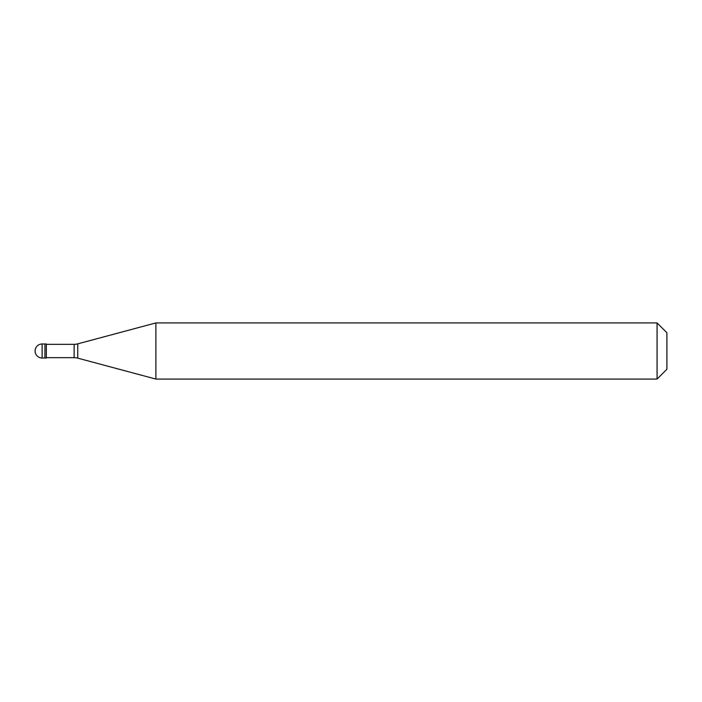 <?xml version="1.0" encoding="UTF-8"?>
<svg xmlns="http://www.w3.org/2000/svg" width="702" height="702" viewBox="0 0 702 702"><rect width="100%" height="100%" fill="white"/><g stroke="black" fill="none" stroke-linecap="round" stroke-linejoin="round"><path stroke-width="1.05" d="M42.12 343.98A7.02 7.02 0 0 0 35.1 351A7.02 7.02 0 0 0 42.12 358.02L46.332 358.02L46.332 343.98L44.928 343.98L44.928 358.02L44.928 343.98L42.12 343.98L42.12 358.02M46.332 357.669L74.131 357.669A14.04 14.04 0 0 1 77.764 358.152L155.888 379.08L657.072 379.08L666.9 369.252L666.9 332.748L657.072 322.92L657.072 379.08M46.332 344.331L74.131 344.331A14.04 14.04 0 0 0 77.764 343.848L155.888 322.92L155.888 379.08M155.888 322.92L657.072 322.92M74.131 344.331L74.131 357.669M77.764 343.848L77.764 358.152"/></g></svg>
